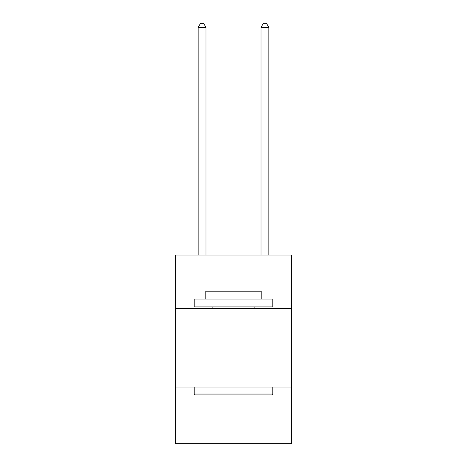 <?xml version="1.0" encoding="UTF-8"?>
<svg xmlns="http://www.w3.org/2000/svg" width="467" height="467" viewBox="0 0 467 467"><rect width="100%" height="100%" fill="white"/><g stroke="black" fill="none" stroke-linecap="round" stroke-linejoin="round"><path stroke-width="0.7" d="M291.659 308.477L291.659 255.035L175.341 255.035L175.341 308.477L291.659 308.477L291.659 443.65L175.341 443.65L175.341 308.477M291.659 387.067L175.341 387.067M195.148 394.924L194.208 393.979L272.792 393.979L271.852 394.924L195.148 394.924M272.792 299.043L272.792 306.901L194.208 306.901L194.208 299.043L272.792 299.043M205.206 299.043L205.206 291.817L261.794 291.817L261.794 299.043M272.792 387.067L272.792 393.979M194.208 387.067L194.208 393.979M254.877 306.901L254.877 308.477M212.123 306.901L212.123 308.477M205.994 255.035L205.994 27.436L198.136 27.436L198.136 255.035M198.136 27.436L200.495 23.35L203.635 23.35L205.994 27.436M268.864 255.035L268.864 27.436L261.006 27.436L261.006 255.035M261.006 27.436L263.365 23.35L266.505 23.35L268.864 27.436"/></g></svg>
